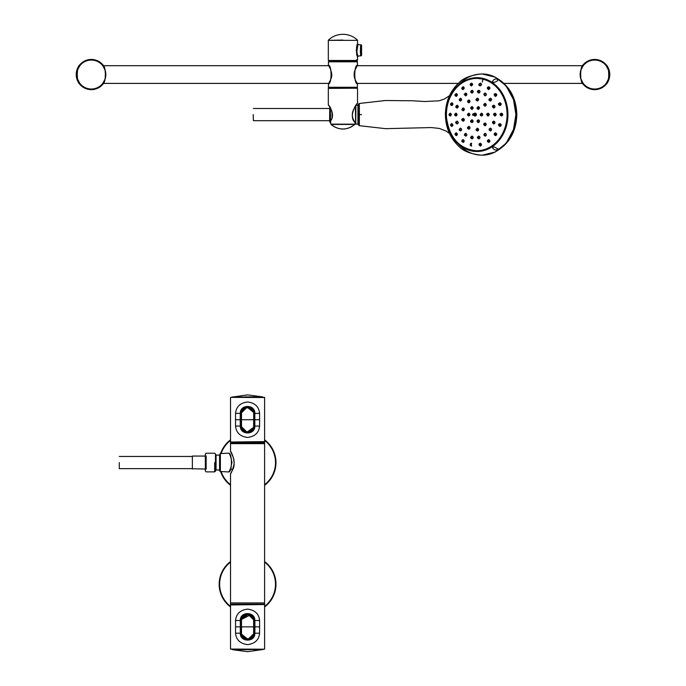 <?xml version="1.0" encoding="UTF-8"?>
<svg xmlns="http://www.w3.org/2000/svg" width="686" height="686" viewBox="0 0 686 686"><rect width="100%" height="100%" fill="white"/><g stroke="black" fill="none" stroke-linecap="round" stroke-linejoin="round"><path stroke-width="1.03" d="M241.18 620.393L241.172 633.144C240.88 641.178 254.214 641.264 253.966 633.144L253.966 620.573C254.257 612.547 240.923 612.452 241.172 620.581L240.846 633.169C240.546 641.582 254.575 641.607 254.292 633.169L254.292 620.547C254.592 612.135 240.563 612.109 240.846 620.556M241.421 619.432L241.352 634.027L245.194 638.752L250.107 638.683L253.76 634.044L253.64 620.59L253.76 633.127C254.034 640.921 241.138 640.956 241.378 633.144L241.378 620.59C241.112 612.787 254.017 612.778 253.76 620.59L253.64 620.59C253.897 612.975 241.249 612.95 241.498 620.598L241.378 620.59C241.112 612.787 254.017 612.778 253.76 620.59L253.76 633.127L253.64 619.312C249.593 613.027 245.545 613.027 241.498 619.312L248.16 614.356L254.292 620.547M241.352 634.027L248.006 639.378L254.292 633.169M241.266 634.035L240.846 633.169M254.952 626.858L254.84 620.521C255.192 611.303 239.929 611.337 240.297 620.521L240.297 633.204C239.954 642.43 255.201 642.379 254.84 633.204L254.952 626.858L254.429 633.178C254.72 641.77 240.443 641.822 240.7 633.178L240.7 620.547C240.417 611.946 254.703 611.912 254.429 620.547L254.077 628.813M254.84 633.204L259.591 633.204C258.939 639.884 254.935 643.682 247.569 644.6C240.203 643.682 236.198 639.884 235.547 633.212L235.547 620.504C236.19 613.833 240.203 610.034 247.569 609.117C254.935 610.034 258.939 613.833 259.591 620.513L259.591 633.204M235.547 633.212L240.7 633.178M240.297 620.521L235.547 620.504M259.591 620.513L254.429 620.547M264.487 649.205L230.53 649.05L262.824 649.436M230.65 649.205L263.021 649.599M254.009 632.432L254.034 631.489M254.043 631.103L254.069 629.902M254.052 622.957L254.026 621.893M241.112 621.679L241.069 623.823M241.06 625.006L241.052 626.858L235.427 626.858M241.06 629.191L241.069 630.1M241.086 630.768L241.112 631.832M241.18 633.255L241.232 633.804M247.569 602.925L230.53 602.925L230.53 604.546L264.607 604.546L264.607 602.925L247.569 602.925M253.949 426.186L253.966 413.426C254.257 405.4 240.923 405.306 241.163 413.435L241.163 425.997C240.88 434.024 254.214 434.118 253.966 425.997L254.292 413.401C254.592 404.989 240.563 404.963 240.846 413.409L240.846 426.023C240.546 434.435 254.575 434.461 254.292 426.023M253.82 427.155L246.977 432.214L240.846 426.023M253.863 423.742L253.871 412.535L247.131 407.192L240.846 413.409M253.871 412.535L254.292 413.401M240.177 419.712L240.289 426.049C239.946 435.276 255.201 435.233 254.84 426.049L254.84 413.375C255.175 404.14 239.929 404.2 240.289 413.375L240.177 419.712L240.7 413.401C240.417 404.809 254.695 404.749 254.429 413.401L254.429 426.032C254.712 434.624 240.434 434.667 240.7 426.032L241.06 417.757M240.289 413.375L235.547 413.366C236.19 406.687 240.203 402.888 247.569 401.97C254.935 402.888 258.939 406.687 259.591 413.358L259.591 426.066C258.939 432.737 254.935 436.536 247.569 437.454C240.203 436.536 236.19 432.737 235.547 426.057L235.547 413.366M259.591 413.358L254.429 413.401M254.84 426.049L259.591 426.066M235.547 426.057L240.7 426.032M230.65 397.365L264.607 397.52L232.314 397.134M264.487 397.365L232.108 396.98M241.129 414.138L241.095 415.081M241.086 415.467L241.069 416.676M241.198 423.648L241.103 424.685M254.017 424.891L254.069 422.748M254.077 421.564L254.077 419.712L259.711 419.712M254.069 417.388L254.06 416.471M254.052 415.81L254.026 414.747M253.957 413.324L253.897 412.766M247.569 443.645L264.607 443.645L264.607 442.024L230.53 442.024L230.53 443.645L247.569 443.645M80.073 64.87L79.953 64.604A15.092 15.092 0 0 1 102.668 64.604L102.548 64.87M79.919 64.758L80.116 65.204M79.91 64.707L80.142 65.024C76.352 64.535 76.343 84.532 80.142 84.061L80.073 84.215M102.548 84.215L102.48 84.061C106.27 84.549 106.27 64.561 102.48 65.024L105.395 70.787M102.711 84.378L102.497 83.889M79.91 84.412L79.953 84.489C87.525 91.298 95.097 91.298 102.668 84.489L102.703 84.412M79.91 84.378L80.116 83.889M79.953 84.489L79.953 84.489A15.092 15.092 0 0 0 102.668 84.489M80.253 83.966A14.526 14.526 0 0 1 86.29 60.917A14.526 14.526 0 0 1 105.833 74.542A14.526 14.526 0 0 1 84.052 87.122A14.526 14.526 0 0 1 84.052 61.963A14.526 14.526 0 0 1 105.833 74.542M605.927 84.215L606.047 84.489A15.092 15.092 0 0 1 583.332 84.489L583.289 84.395M606.081 84.335L605.884 83.889M583.452 64.87L583.52 65.024C579.73 64.535 579.73 84.532 583.52 84.061L580.605 78.307M608.765 78.35L605.858 84.061C609.648 84.549 609.657 64.561 605.858 65.024L605.927 64.87M583.289 64.724L583.503 65.204M606.09 64.716L606.047 64.604C598.475 57.796 590.903 57.796 583.332 64.604L583.297 64.681M606.047 64.604L606.047 64.604A15.092 15.092 0 0 0 583.332 64.604M580.167 74.542A14.526 14.526 0 0 1 601.948 61.963A14.526 14.526 0 0 1 601.948 87.122A14.526 14.526 0 0 1 580.167 74.542M354.782 124.166L331.064 124.166L330.661 123.283L331.149 124.44L354.696 124.44A17.536 17.536 0 0 1 331.149 124.44L330.995 124.406C338.944 130.572 346.902 130.572 354.851 124.406L355.185 122.64C347.922 116.388 356.814 102.754 357.526 103.32C356.823 102.728 347.913 116.406 355.185 122.64L354.988 122.331M358.109 105.284L356.197 105.258L357.526 103.32L356.068 105.258M329.331 106.244L328.32 104.804L328.32 88.383L356.72 88.22M330.661 123.283L330.661 120.796C335.797 114.819 328.483 104.272 328.32 104.804C328.457 104.246 335.806 114.785 330.661 120.796L330.815 120.513M357.526 103.32L357.526 88.383M329.126 88.22L357.363 88.22M605.961 65.376L605.995 64.938M605.995 84.146L605.961 83.718M606.261 64.938L606.39 64.999A15.101 15.101 0 0 1 606.39 84.086L606.261 84.146M583.383 84.146L582.989 84.086A15.101 15.101 0 0 0 606.39 84.086A15.101 15.101 0 0 1 588.314 88.228M583.272 83.683L582.989 84.086A15.101 15.101 0 0 1 582.457 83.392M582.457 65.702A15.101 15.101 0 0 1 582.989 64.999L583.383 64.938M606.39 64.999A15.101 15.101 0 0 0 582.989 64.999A15.101 15.101 0 0 1 606.39 64.999L606.09 65.436M80.039 83.718L80.005 84.146M80.005 64.938L80.039 65.376M79.739 84.146L79.61 84.086A15.101 15.101 0 0 1 79.61 64.999L79.739 64.938M102.617 64.938L103.011 64.999A15.101 15.101 0 0 0 79.61 64.999A15.101 15.101 0 0 1 97.686 60.865M102.728 65.402L103.011 64.999A15.101 15.101 0 0 1 103.543 65.702M103.543 83.392A15.101 15.101 0 0 1 103.011 84.086L102.617 84.146M79.61 84.086A15.101 15.101 0 0 0 103.011 84.086A15.101 15.101 0 0 1 79.61 84.086L79.91 83.658M205.346 469.044L205.346 454.038L205.346 471.076L205.346 469.044L192.363 468.761M215.481 470.605L215.481 453.952L216.073 455.092L216.073 470.021L215.027 471.059M192.363 456.344L192.363 469.044M119.27 462.553L119.27 468.641L119.27 462.553M332.058 111.955L332.058 117.22M332.341 113.293L332.341 115.883M355.339 106.519L355.657 123.369M355.631 106.081L355.76 123.917L355.863 105.738M358.341 105.044L358.109 124.149L355.056 124.14M253.211 114.588L253.417 120.676L253.211 114.588M356.274 50.301L357.526 56.406C356.163 56.698 356.171 43.955 357.526 44.247L356.274 50.301M356.763 52.033L357.929 44.65C356.54 44.298 356.54 56.363 357.929 56.003L356.763 52.033M360.356 52.025L361.025 55.978C360.227 56.321 360.236 44.333 361.025 44.676L360.356 52.025M360.905 51.853L361.582 45.242C360.776 44.847 360.776 55.806 361.582 55.403L360.905 51.853M357.363 60.471L328.483 60.471M356.471 59.776L356.471 61.397L329.374 61.397L329.126 60.471M329.94 87.525L355.905 87.525M343.557 87.525L342.288 87.525M328.32 65.17L330.232 68.566C331.775 72.999 332.204 75.777 331.492 76.901C331.552 78.65 327.968 84.584 328.337 83.864L328.32 83.915C331.947 84.507 331.955 64.587 328.32 65.17L328.56 61.56L356.471 61.397M458.291 83.392L357.209 83.392L357.526 83.915C353.873 84.489 353.907 64.587 357.526 65.17L357.286 61.56M357.286 87.525L357.526 83.915L355.802 80.897C353.993 77.612 353.65 74.199 354.765 70.658L357.449 65.256M356.471 88.22L356.634 87.525M583.031 83.392L503.91 83.392M357.526 87.285L328.32 87.285L328.637 83.392L102.969 83.392M216.073 470.021L216.073 455.092L219.571 455.092L219.571 470.021L219.897 454.767L219.897 470.339L219.983 453.626L219.983 471.479L219.571 470.021L216.073 470.021M230.53 561.542A28.4 28.4 0 0 0 230.53 606.981A28.4 28.4 0 0 1 230.53 561.542M264.607 606.981A28.4 28.4 0 0 0 264.607 561.542A28.4 28.4 0 0 1 264.607 606.981M230.53 439.837A28.4 28.4 0 0 0 220.746 453.214M220.746 471.891A28.4 28.4 0 0 0 230.53 485.276M264.607 485.276A28.4 28.4 0 0 0 264.607 439.837M233.446 457.794L230.53 451.422C231.122 451.139 236.867 463.444 232.503 469.884L230.53 473.692C231.396 473.1 232.58 469.927 234.072 464.173M234.158 462.63L234.072 460.941M233.917 459.8L233.694 458.72M230.607 468.512L231.971 462.553C230.968 457.219 229.913 454.081 228.815 453.146C232.288 453.557 232.288 471.548 228.815 471.959L230.607 468.512L232.503 469.884M241.309 619.432L241.275 620.376L241.455 619.312M241.498 620.598L241.498 633.135C241.266 640.775 253.897 640.75 253.64 633.118L253.64 620.59C253.897 612.975 241.249 612.95 241.498 620.598L241.498 633.135C241.266 640.775 253.897 640.75 253.64 633.118L253.76 633.127C254.034 640.921 241.138 640.956 241.378 633.144L241.498 620.598M253.76 634.044L253.88 633.135L253.777 634.027M241.455 634.164L245.194 638.752M253.949 620.367L253.683 619.312L253.863 620.376M253.897 623.891L254.052 622.948M241.198 622.922L241.232 624.02L241.086 622.948M241.275 622.828L241.378 620.59M241.172 622.948L241.215 624.02M253.631 413.435C253.863 405.795 241.24 405.829 241.498 413.452L241.498 425.98C241.24 433.595 253.88 433.621 253.64 425.98L253.683 412.415L249.944 407.818L245.031 407.887L241.352 412.552L241.232 422.559M241.249 423.648L241.498 427.258C245.545 433.543 249.584 433.543 253.64 427.258L253.649 427.138M241.352 426.169L241.481 427.138M253.88 423.648L253.777 425.989M253.803 413.504L253.76 425.98C254.017 433.792 241.12 433.792 241.378 425.98L241.335 413.504M241.335 413.444L241.438 412.526M241.498 413.452L241.378 413.444C241.103 405.649 254 405.623 253.76 413.426L253.794 413.426M241.352 412.552L241.258 413.435M253.863 426.195L253.829 427.138M241.309 427.138L241.275 426.195M250.107 615.042L241.481 619.432M250.313 615.136L253.649 619.432M492.531 147.919C494.486 150.277 496.39 150.637 498.259 149.008C497.487 149.376 493.543 145.123 492.531 147.919M445.608 115.763L445.428 113.164L445.608 115.763M494.092 82.363C490.001 81.943 495.292 78.187 496.698 79.027C498.739 80.03 497.873 81.145 494.092 82.363M477.61 151.177A36.59 30.69 90 0 1 471.05 150.191M471.05 78.984A36.59 30.69 90 0 1 477.61 77.998M478.425 151.143A36.564 30.664 90 0 1 474.438 150.74M474.438 78.436A36.564 30.664 90 0 1 478.425 78.032M479.111 78.641A35.938 30.141 90 0 1 480.269 78.676L479.917 78.658M484.959 79.327A35.938 30.141 90 0 1 486.245 79.67L484.985 79.336M484.985 149.84L486.263 149.497A35.938 30.141 90 0 1 484.959 149.848M479.643 78.821A35.766 29.995 90 0 1 481.649 78.899M485.782 79.576A35.766 29.995 90 0 1 486.554 79.782M486.554 149.394A35.766 29.995 90 0 1 485.782 149.591M482.361 82.063L482.524 80.279L483.441 79.413A35.466 29.747 90 0 1 484.256 79.55M487.369 115.274C487.394 113.782 487.394 113.782 487.369 115.274M487.369 115.197L487.369 113.979L487.369 115.197M487.42 113.979A0.609 0.514 -90 0 0 487.42 115.197M487.043 114.588L487.36 115.025L487.36 114.15L487.043 114.588M494.477 115.72L494.512 113.447L494.477 115.72C493.294 114.528 493.311 113.773 494.512 113.447L494.958 113.447L494.958 115.72L494.469 115.72M494.272 115.274C494.332 113.782 494.332 113.782 494.272 115.274M494.272 115.197L494.272 113.979L494.272 115.197M494.34 113.979A0.609 0.514 -90 0 0 494.34 115.197M493.954 114.588L494.254 115.025L494.709 114.588L494.254 114.15L493.954 114.588M501.277 115.685L501.02 113.456C502.332 114.202 502.332 114.965 501.029 115.72L500.917 115.72C499.665 114.673 499.708 113.919 501.02 113.447L501.277 113.49M500.78 115.197L500.78 113.979L500.78 115.197M500.831 113.979A0.609 0.514 -90 0 0 500.831 115.197M500.488 114.588L501.243 114.588L500.488 114.588M478.151 109.083L478.382 106.844L477.936 106.844C476.719 107.994 476.71 108.748 477.928 109.117L477.936 106.844L477.928 109.117L478.434 109.117L477.902 108.928M477.91 107.042L478.451 106.844M477.688 108.671C477.696 107.17 477.696 107.17 477.688 108.671M477.688 108.594L477.696 107.376L477.688 108.594M477.739 107.376A0.609 0.514 -90 0 0 477.739 108.594M477.55 108.371L477.713 107.539L477.55 108.371M471.514 108.928L472.037 109.117L471.531 109.117L471.539 106.844L471.539 109.117C470.425 108.379 470.425 107.616 471.539 106.844L471.762 106.879M471.522 107.042L472.054 106.844M471.291 108.671C471.291 107.17 471.291 107.17 471.291 108.671M471.291 108.594L471.299 107.376L471.291 108.594M471.316 107.376A0.609 0.514 -90 0 0 471.316 108.585M471.531 108.371L471.316 107.539L471.531 108.371M468.324 115.531L468.847 115.72L468.341 115.72L468.341 113.447L468.341 115.72C467.192 115.248 467.192 114.493 468.341 113.447L468.555 113.482M468.324 113.644L468.847 113.447M468.092 115.274C468.084 113.773 468.084 113.773 468.092 115.274M468.092 115.197L468.092 113.979L468.092 115.197A0.609 0.514 -90 0 1 468.118 113.979M468.521 114.588L468.109 114.142L468.109 115.034L468.521 114.588M471.522 122.134L472.054 122.331L471.539 122.331L471.531 120.059L471.548 122.331C470.193 121.722 470.193 120.968 471.531 120.059L471.754 120.084M471.514 120.247L472.037 120.059M471.299 121.885C471.282 120.384 471.282 120.384 471.299 121.885M471.299 121.799L471.291 120.582L471.299 121.799M471.316 120.582A0.609 0.514 -90 0 0 471.316 121.799M471.531 120.805L471.316 121.636L471.531 120.805M478.159 122.297L478.365 120.059L477.928 120.059C476.684 120.882 476.684 121.645 477.936 122.331L477.928 120.059L477.936 122.331L478.451 122.331L477.919 122.134M477.902 120.247L478.434 120.059M477.696 121.885C477.688 120.384 477.688 120.384 477.696 121.885M477.696 121.799L477.688 120.582L477.696 121.799M477.739 120.582A0.609 0.514 -90 0 0 477.739 121.799M477.55 120.805L477.713 121.636L477.55 120.805M484.831 105.884L485.071 103.646L484.625 103.646C483.467 104.418 483.458 105.172 484.599 105.918L484.625 103.646L484.599 105.918L485.113 105.918L484.582 105.73M484.77 103.732L485.328 103.663M484.367 105.464C484.402 103.963 484.402 103.963 484.367 105.464M484.367 105.387L484.385 104.169L484.367 105.387M484.427 104.169A0.609 0.514 -90 0 0 484.427 105.387M484.145 105.069L484.402 104.341L484.145 105.069M477.25 100.671L477.499 98.432L477.053 98.432C475.578 99.35 475.57 100.113 477.027 100.696L477.053 98.432L477.027 100.696L477.533 100.696L477.002 100.508M477.199 98.518L477.756 98.45M476.787 100.242C476.813 98.741 476.813 98.741 476.787 100.242M476.787 100.173L476.804 98.956L476.787 100.173M476.856 98.956A0.609 0.514 -90 0 0 476.856 100.173M476.787 100.01L476.839 99.118L476.787 100.01M468.169 102.051C468.178 100.55 468.178 100.55 468.169 102.051M468.169 101.982L468.186 100.765L468.169 101.982M468.212 100.765A0.609 0.514 -90 0 0 468.204 101.982M468.427 101.768L468.212 100.936L468.427 101.768M462.553 110.052C462.536 108.559 462.536 108.559 462.553 110.052M462.553 109.974L462.561 108.765L462.553 109.974M462.613 109.974A0.609 0.514 -90 0 0 463.05 109.683M463.084 109.151A0.609 0.514 -90 0 0 462.613 108.765M462.587 108.765A0.609 0.514 -90 0 0 462.578 109.974M462.964 109.52L462.57 108.928L462.553 109.811L462.964 109.52M462.561 120.496C462.527 118.995 462.527 118.995 462.561 120.496M462.561 120.41L462.553 119.193L462.561 120.41A0.609 0.514 -90 0 1 462.578 119.201M462.613 120.41A0.609 0.514 -90 0 0 463.084 120.024M463.05 119.493A0.609 0.514 -90 0 0 462.613 119.193M462.964 119.647L462.553 119.364L462.57 120.247L462.964 119.647M468.418 128.745L468.95 128.934L468.435 128.934L468.409 126.661L468.444 128.934C467.097 128.471 467.097 127.707 468.409 126.661L468.632 126.696M468.555 126.747L469.104 126.687M468.186 128.496C468.161 126.996 468.161 126.996 468.186 128.496M468.186 128.411L468.169 127.193L468.186 128.411A0.609 0.514 -90 0 1 468.204 127.193M468.427 127.407L468.212 128.239L468.427 127.407M476.813 130.314C476.787 128.814 476.787 128.814 476.813 130.314M476.804 130.22L476.787 129.002L476.804 130.22M476.856 129.002A0.609 0.514 -90 0 0 476.856 130.22M476.787 129.165L476.839 130.057L476.787 129.165M484.385 125.092C484.385 123.591 484.385 123.591 484.385 125.092M484.385 124.998L484.367 123.78L484.385 124.998M484.427 123.78A0.609 0.514 -90 0 0 484.427 124.998M484.145 124.106L484.402 124.835L484.145 124.106M493.577 107.736L493.345 105.498L493.294 107.771C492.102 106.604 492.119 105.85 493.345 105.498L493.8 105.498L493.766 107.771M493.088 107.316C493.165 105.816 493.165 105.816 493.088 107.316M493.088 107.248L493.105 106.03L493.088 107.248M493.165 106.03A0.609 0.514 -90 0 0 493.165 107.248M492.805 106.793L493.534 106.639L493.105 106.193L492.805 106.793M499.708 105.25L499.502 103.02C500.789 103.775 500.78 104.529 499.459 105.284L499.357 105.284C498.07 104.289 498.122 103.535 499.502 103.02L499.965 103.02L499.931 105.284M499.219 104.761L499.254 103.543L499.219 104.761M499.331 103.543A0.609 0.514 -90 0 0 499.279 104.761M498.971 104.306L499.708 104.152L499.254 103.715L498.971 104.306M489.907 100.782L489.967 98.51L489.907 100.782C488.518 100.045 488.535 99.29 489.967 98.51L490.421 98.51L490.37 100.782L489.898 100.782M489.693 100.319C489.778 98.818 489.778 98.818 489.693 100.319M489.693 100.25L489.727 99.033L489.693 100.25M489.778 99.033A0.609 0.514 -90 0 0 489.778 100.25M489.487 99.933L490.147 99.642L489.744 99.204L489.487 99.933M495.489 96.109L494.906 96.109L495.078 93.845C496.338 94.599 496.312 95.354 495 96.109L494.915 96.109C493.894 94.557 493.946 93.802 495.078 93.845L495.558 93.836L495.249 96.083M494.76 95.586L494.829 94.368L494.76 95.586M494.889 94.368A0.609 0.514 -90 0 0 494.829 95.577M494.597 95.268L495.258 94.968L494.846 94.539L494.597 95.268M484.728 95.594L484.788 93.322L484.719 95.594C483.613 94.488 483.63 93.733 484.788 93.322L485.251 93.322L484.745 95.594M484.942 93.407L485.508 93.339M485.242 95.594L484.565 95.26M484.505 95.122C484.582 93.622 484.582 93.622 484.505 95.122M484.505 95.062L484.548 93.845L484.505 95.062M484.59 93.845A0.609 0.514 -90 0 0 484.59 95.062M484.402 94.848L484.59 94.008L484.402 94.848M488.664 89.3L488.115 89.3L488.278 87.028C489.512 87.782 489.478 88.537 488.183 89.3L488.123 89.3C486.991 88.185 487.043 87.422 488.278 87.028M488.775 87.028L488.415 89.266M488.569 88.357A0.609 0.514 -90 0 0 488.08 87.559A0.609 0.514 -90 0 0 488.012 88.768M487.892 88.563L488.089 87.722L487.892 88.563M478.348 92.636L478.879 92.833L478.374 92.833L478.434 90.561L478.374 92.833C477.027 91.873 477.044 91.109 478.434 90.561L478.657 90.595M478.588 90.646L479.145 90.578M478.142 92.353C478.202 90.852 478.202 90.852 478.142 92.353M478.142 92.301L478.185 91.084L478.142 92.301M478.554 92.156A0.609 0.514 -90 0 0 478.228 91.084A0.609 0.514 -90 0 0 478.228 92.301M478.159 92.138L478.228 91.247L478.159 92.138M480.029 85.647L480.44 83.409L479.943 83.409C478.459 84.378 478.408 85.133 479.797 85.681L479.943 83.409L479.797 85.681L480.303 85.681L479.771 85.484M480.029 83.538L480.783 83.452M479.583 85.167C479.737 83.658 479.737 83.658 479.583 85.167L479.685 83.932L479.583 85.15M479.737 83.932A0.609 0.514 -90 0 0 479.66 85.141M479.668 84.995L479.737 84.104L479.668 84.995M471.745 92.739L471.659 90.561L471.616 92.833C470.399 92.207 470.416 91.452 471.659 90.561L471.891 90.595M471.822 90.646L472.543 90.646M471.368 92.353C471.411 90.852 471.411 90.852 471.368 92.353M471.368 92.301L471.411 91.084L471.368 92.301M471.959 91.607A0.609 0.514 -90 0 0 470.948 91.684A0.609 0.514 -90 0 0 471.411 92.301M471.522 92.138L471.445 91.247L471.522 92.138M471.548 83.409L471.376 85.681L470.939 85.681L471.059 83.409L470.956 85.681C469.867 84.79 469.91 84.035 471.059 83.409L471.333 83.46M470.699 85.167C470.802 83.658 470.802 83.658 470.699 85.167L470.802 83.932L470.699 85.15M471.308 84.275A0.609 0.514 -90 0 0 470.845 83.932M470.828 83.932A0.609 0.514 -90 0 0 470.768 85.141M470.913 84.995L470.845 84.104L470.913 84.995M465.271 95.594L465.297 93.322L465.271 95.594M465.005 95.122C465.031 93.622 465.031 93.622 465.005 95.122M465.005 95.062L465.048 93.845L465.005 95.062M465.554 94.196A0.609 0.514 -90 0 0 465.091 93.845M465.074 93.845A0.609 0.514 -90 0 0 465.048 95.062M465.288 94.848L465.082 94.008L465.288 94.848M462.647 89.3L462.707 87.028L462.647 89.3M462.973 87.088L462.707 87.028C461.489 88.022 461.446 88.777 462.587 89.3L462.836 89.257M462.467 87.559A0.609 0.514 -90 0 0 462.424 88.768M462.87 88.237L462.493 87.722L462.373 88.597L462.827 88.4M460.1 100.782L460.1 98.51L460.1 100.782M460.357 98.552L460.1 98.51C458.943 99.556 458.925 100.319 460.066 100.782L460.555 98.51M459.826 100.319C459.817 98.818 459.817 98.818 459.826 100.319M459.826 100.25L459.852 99.033L459.826 100.25M459.877 99.033A0.609 0.514 -90 0 0 459.869 100.25M460.203 99.933L459.877 99.204L460.203 99.933M455.873 96.109L455.881 93.845L455.873 96.109M456.353 93.845L456.044 96.066M456.156 93.896L455.881 93.845C454.604 94.771 454.569 95.526 455.796 96.109L456.284 96.109M455.555 95.586L455.624 94.368L455.555 95.586M455.658 94.368A0.609 0.514 -90 0 0 455.615 95.577M456.061 94.865L455.667 94.539L455.984 95.268M456.73 107.771L456.705 105.498L456.73 107.771M456.447 107.316C456.413 105.816 456.413 105.816 456.447 107.316M456.447 107.248L456.464 106.03L456.447 107.248M456.49 106.03A0.609 0.514 -90 0 0 456.482 107.239M456.876 106.793L456.482 106.193L456.447 107.076L456.876 106.793M451.465 105.284L451.414 103.02L451.465 105.284M451.877 105.292L451.371 105.292C450.179 104.795 450.196 104.032 451.414 103.02L451.877 103.02L451.628 105.241M451.131 104.761L451.165 103.543L451.131 104.761M451.199 103.543A0.609 0.514 -90 0 0 451.182 104.761M451.585 103.946L451.542 104.444M455.564 115.72L455.521 113.447L455.564 115.72M455.281 115.274C455.23 113.773 455.23 113.773 455.281 115.274M455.281 115.197L455.281 113.979L455.281 115.197M455.641 114.09A0.609 0.514 -90 0 0 454.835 114.588A0.609 0.514 -90 0 0 455.641 115.085M455.727 114.588L455.29 114.15L455.29 115.025L455.727 114.588M449.939 115.72L449.853 113.456L449.939 115.72M450.333 115.72L450.299 113.447L449.853 113.447C448.721 114.442 448.721 115.197 449.845 115.72L450.11 115.668M449.604 115.197L449.604 113.979L449.604 115.197M449.647 113.979A0.609 0.514 -90 0 0 449.647 115.197M450.016 114.322L450.016 114.845M456.747 123.669L456.687 121.405L456.747 123.669M456.464 123.24C456.396 121.739 456.396 121.739 456.464 123.24M456.464 123.146L456.447 121.928L456.464 123.146M456.482 121.928A0.609 0.514 -90 0 0 456.49 123.146M456.876 122.382L456.447 122.099L456.482 122.983L456.876 122.382M451.499 126.155L451.371 123.883L451.499 126.155M451.165 125.632L451.131 124.415L451.165 125.632M451.182 124.415A0.609 0.514 -90 0 0 451.199 125.632M451.542 124.732L451.585 125.229M460.135 130.666L460.066 128.393L460.135 130.666M459.86 130.237C459.783 128.736 459.783 128.736 459.86 130.237M459.852 130.134L459.826 128.925L459.852 130.134M459.869 128.925A0.609 0.514 -90 0 0 459.877 130.134M460.203 129.234L459.877 129.971L460.203 129.234M455.941 135.331L455.796 133.058L455.941 135.331M455.624 134.808L455.555 133.59L455.624 134.808M455.615 133.599A0.609 0.514 -90 0 0 455.658 134.808M455.984 133.899L455.667 134.636L456.061 134.31M465.314 135.854L465.254 133.581L465.314 135.854M465.391 133.667L465.931 133.607M465.82 135.854L465.151 135.519M465.048 135.434C464.979 133.933 464.979 133.933 465.048 135.434M465.048 135.331L465.005 134.113L465.048 135.331A0.609 0.514 -90 0 1 465.048 134.113M465.091 135.331A0.609 0.514 -90 0 0 465.554 134.979M465.288 134.327L465.082 135.159L465.288 134.327M462.741 142.139L462.596 139.875L462.741 142.139M462.441 141.616L462.355 140.398L462.441 141.616A0.609 0.514 -90 0 1 462.424 140.407M462.827 140.776L462.373 140.579L462.484 141.453L462.87 140.939M471.651 138.426L472.191 138.615L471.659 138.615L471.608 136.343L471.668 138.615C470.279 138.075 470.262 137.32 471.608 136.343L471.822 136.377M471.745 136.428L472.294 136.368M471.419 138.203C471.351 136.703 471.351 136.703 471.419 138.203M471.411 138.092L471.368 136.874L471.411 138.092M471.411 136.874A0.609 0.514 -90 0 0 471.436 138.092A0.609 0.514 -90 0 0 471.959 137.569M471.522 137.037L471.445 137.92L471.522 137.037M471.076 145.578L471.616 145.766L471.059 145.766L470.939 143.494L471.068 145.766C469.901 145.295 469.859 144.54 470.939 143.494L471.145 143.528M470.982 143.631L471.694 143.546M470.819 145.398C470.665 143.889 470.665 143.889 470.819 145.398M470.802 145.243L470.699 144.026L470.802 145.243A0.609 0.514 -90 0 1 470.768 144.034M470.845 145.243A0.609 0.514 -90 0 0 471.308 144.9M470.913 144.18L470.845 145.072L470.913 144.18M478.657 138.581L478.382 136.343C477.062 137.209 477.079 137.963 478.425 138.615L478.382 136.343L478.588 138.529M478.511 136.428L479.248 136.428M478.185 138.203C478.142 136.703 478.142 136.703 478.185 138.203M478.185 138.092L478.142 136.874L478.185 138.092M478.228 136.874A0.609 0.514 -90 0 0 478.228 138.092A0.609 0.514 -90 0 0 478.554 137.011M478.159 137.037L478.219 137.92L478.159 137.037M480.063 143.537L479.823 143.494C478.691 144.017 478.725 144.78 479.926 145.766L479.823 143.494L479.926 145.766L480.44 145.766L480.234 143.494M479.703 145.398C479.591 143.889 479.591 143.889 479.703 145.398M479.685 145.243L479.583 144.026L479.685 145.243M479.66 144.034A0.609 0.514 -90 0 0 479.737 145.243A0.609 0.514 -90 0 0 480.243 144.695M479.668 144.18L479.728 145.072L479.668 144.18M484.77 135.854L484.745 133.581L484.762 135.854C483.613 135.168 483.604 134.405 484.745 133.581L485.251 135.854L484.788 135.854M484.548 135.434C484.53 133.933 484.53 133.933 484.548 135.434M484.548 135.331L484.505 134.113L484.548 135.331M484.59 134.113A0.609 0.514 -90 0 0 484.59 135.331M484.402 134.327L484.573 135.159L484.402 134.327M488.552 142.096L488.175 139.875C489.478 140.63 489.512 141.385 488.286 142.148L488.235 142.139C487.103 141.462 487.086 140.707 488.175 139.875L488.415 139.91M488.029 141.616L487.935 140.398L488.029 141.616M488.012 140.407A0.609 0.514 -90 0 0 488.08 141.616A0.609 0.514 -90 0 0 488.569 140.81M487.892 140.613L488.063 141.453L487.892 140.613M489.941 130.666L489.941 128.393L489.941 130.666C488.784 129.963 488.784 129.208 489.941 128.393L490.421 130.666L489.933 130.666M489.727 130.237C489.735 128.736 489.735 128.736 489.727 130.237M489.727 130.134L489.693 128.925L489.727 130.134M489.778 128.925A0.609 0.514 -90 0 0 489.778 130.134M489.487 129.234L489.744 129.971L490.147 129.534L489.487 129.234M495.626 135.331L494.992 135.331L495 133.058C496.312 133.813 496.338 134.567 495.078 135.331L495 135.331C493.851 134.593 493.851 133.839 495 133.058L495.241 133.093M495.421 133.058L495.343 135.288M494.829 134.808L494.76 133.59L494.829 134.808M494.829 133.59A0.609 0.514 -90 0 0 494.889 134.808M494.597 133.899L494.846 134.636L495.258 134.207L494.597 133.899M493.311 123.677L493.328 121.405L493.311 123.677M493.577 121.439L493.328 121.405C492.196 121.859 492.188 122.623 493.303 123.669L493.8 123.677L493.766 121.405M493.105 123.24C493.14 121.739 493.14 121.739 493.105 123.24M493.105 123.146L493.088 121.928L493.105 123.146M493.165 121.928A0.609 0.514 -90 0 0 493.165 123.146M492.805 122.382L493.105 122.974L493.534 122.537L492.805 122.382M499.408 126.155L499.459 123.883C500.78 124.638 500.789 125.392 499.502 126.155L499.408 126.155C498.19 124.921 498.208 124.166 499.459 123.883L499.965 126.155L499.399 126.155M499.091 125.555L498.954 125.109M498.954 124.972L499.048 124.518M499.254 125.632L499.219 124.415L499.254 125.632M499.279 124.415A0.609 0.514 -90 0 0 499.331 125.632M498.971 124.861L499.254 125.461L499.708 125.024L498.971 124.861M474.506 114.142L474.48 115.034L474.506 114.142M474.463 113.979A0.609 0.514 90 0 1 474.463 115.197A0.609 0.514 90 0 1 474.463 113.979M474.506 115.197A0.609 0.514 90 0 1 474.506 113.979M474.961 113.49A1.132 0.952 90 0 1 475.218 113.447L474.712 113.447A1.132 0.952 90 0 1 474.712 115.72A1.132 0.952 90 0 1 474.712 113.447C473.537 114.279 473.537 115.034 474.712 115.72L475.158 115.72A1.132 0.952 -90 0 0 475.184 113.456M481.109 115.531L481.641 115.72L481.126 115.72L481.135 113.447L481.126 115.72C479.908 115.317 479.908 114.562 481.135 113.447L481.349 113.482M481.109 113.644L481.641 113.447M480.886 115.274C480.895 113.782 480.895 113.782 480.886 115.274M480.886 115.197L480.886 113.979L480.886 115.197M480.937 113.979A0.609 0.514 -90 0 0 480.937 115.197M480.56 114.588L480.895 115.034L480.895 114.142L480.56 114.588M482.335 74.028L495.301 77.175L506.285 85.973L513.625 99.101L516.198 114.588L513.608 130.108L506.277 143.211L495.301 152L482.327 155.147M506.697 142.242L513.505 129.474L515.898 114.588L513.505 99.693L506.671 86.908M361.513 114.588L359.241 114.588C359.25 128.934 359.301 128.934 359.404 114.588C359.301 100.242 359.25 100.242 359.241 114.588L358.341 114.588C358.341 127.485 358.341 127.485 358.341 114.588C358.341 101.691 358.341 101.691 358.341 114.588L358.341 104.769M358.341 124.586L359.284 125.71L359.327 124.338M359.327 104.838L359.284 103.466L358.341 104.606M358.341 124.406L358.341 115.711M471.325 143.168L470.493 143.614M470.742 145.715L471.574 146.092M471.299 145.724L471.351 143.494M448.19 102.446A36.272 30.416 90 0 1 476.856 78.315L477.825 78.315A36.272 30.416 90 0 1 488.363 80.562M488.363 148.613A36.272 30.416 90 0 1 477.825 150.86A36.272 30.416 90 0 1 477.336 150.851M477.336 78.324A36.272 30.416 90 0 1 477.825 78.315M474.249 115.6A1.458 1.226 -90 0 0 476.358 114.588A1.458 1.226 -90 0 0 474.249 113.567M501.449 113.13C503.215 114.099 503.215 115.076 501.449 116.045M493.74 121.079C495.403 122.048 495.412 123.026 493.783 123.995M499.862 123.557C501.646 124.526 501.672 125.504 499.957 126.481M495.386 132.741C497.153 133.701 497.213 134.679 495.558 135.656M490.344 128.068C491.999 129.045 492.025 130.014 490.413 130.992M485.028 122.931C486.64 123.909 486.648 124.878 485.053 125.855M485.148 133.256C486.786 134.233 486.82 135.202 485.242 136.18M488.552 139.55C490.293 140.519 490.361 141.488 488.784 142.465M480.191 143.168C481.872 144.146 481.966 145.115 480.449 146.092M478.777 136.017C480.397 136.994 480.44 137.963 478.879 138.941M477.439 128.153C479.042 129.122 479.051 130.1 477.49 131.069M478.348 119.733C479.934 120.702 479.943 121.679 478.365 122.657M472.002 136.017C473.606 136.994 473.64 137.972 472.114 138.941M470.459 143.631L471.299 143.168L470.699 145.698M462.964 139.55C464.533 140.536 464.611 141.505 463.196 142.465M465.648 133.256C467.226 134.233 467.252 135.211 465.743 136.18M468.821 126.335C470.399 127.313 470.416 128.282 468.864 129.26M456.181 132.741C457.691 133.719 457.751 134.696 456.353 135.656M460.469 128.068C462.021 129.045 462.047 130.014 460.546 130.992M471.951 119.733C473.529 120.702 473.529 121.679 471.968 122.657M463.213 118.344C464.765 119.321 464.774 120.29 463.23 121.268M457.099 121.079C458.634 122.048 458.642 123.026 457.142 123.995M451.774 123.557C453.232 124.543 453.266 125.512 451.868 126.481M450.282 113.13C451.697 114.099 451.697 115.076 450.282 116.045M455.941 113.13C457.459 114.099 457.459 115.076 455.941 116.045M451.868 102.694C453.266 103.655 453.232 104.632 451.774 105.61M457.142 105.172C458.642 106.15 458.634 107.119 457.099 108.096M463.23 107.908C464.774 108.885 464.765 109.854 463.213 110.832M468.761 113.13C470.322 114.099 470.322 115.076 468.761 116.045M460.546 98.184C462.047 99.153 462.021 100.13 460.469 101.108M456.353 93.519C457.751 94.479 457.691 95.448 456.181 96.434M463.196 86.702C464.611 87.671 464.533 88.64 462.964 89.626M465.743 92.996C467.252 93.965 467.226 94.942 465.648 95.911M468.864 99.916C470.416 100.885 470.399 101.862 468.821 102.84M471.968 106.519C473.529 107.496 473.529 108.465 471.951 109.443M471.565 83.083C473.014 84.052 472.928 85.021 471.299 85.999M472.114 90.235C473.64 91.204 473.606 92.181 472.002 93.15M480.449 83.083C481.966 84.061 481.872 85.03 480.191 85.999M488.784 86.702C490.361 87.688 490.284 88.657 488.552 89.626M485.242 92.996C486.82 93.965 486.786 94.942 485.148 95.911M478.879 90.235C480.44 91.204 480.397 92.181 478.777 93.15M477.49 98.107C479.051 99.076 479.042 100.053 477.439 101.022M478.365 106.519C479.943 107.496 479.934 108.465 478.348 109.443M485.053 103.32C486.648 104.298 486.64 105.267 485.028 106.244M490.413 98.184C492.025 99.161 491.999 100.13 490.344 101.108M495.558 93.519C497.213 94.497 497.153 95.474 495.386 96.434M493.783 105.172C495.412 106.15 495.403 107.127 493.74 108.096M499.957 102.694C501.672 103.672 501.646 104.641 499.862 105.61M481.555 113.13C483.141 114.099 483.141 115.076 481.555 116.045M488.038 113.13C489.641 114.099 489.641 115.076 488.038 116.045M494.94 113.13C496.587 114.099 496.587 115.076 494.94 116.045M473.16 113.773L473.16 115.402M488.055 115.72L488.055 113.447L487.592 115.72L487.609 113.447C486.417 113.91 486.408 114.665 487.592 115.72L488.055 115.72M481.349 115.694L481.572 113.447M478.596 92.799L478.888 90.561M471.822 92.799L472.122 90.561M471.754 109.083L471.985 106.844M468.847 102.514L468.881 100.242L468.435 100.242L468.427 102.514L468.435 100.242C467.235 101.099 467.226 101.862 468.409 102.514L468.847 102.514M465.683 95.594L465.751 93.322L465.297 93.322C463.685 95.491 463.633 92.721 465.245 95.594L465.683 95.594M463.059 89.3L463.187 87.028M468.555 115.694L468.778 113.447M463.23 110.506L463.247 108.234L462.801 108.234L462.81 110.506L462.801 108.234C461.652 109.323 461.652 110.077 462.793 110.506L463.239 110.506M457.125 107.771L457.159 105.498L456.705 105.498C455.47 106.553 455.461 107.316 456.687 107.771L457.125 107.771M455.967 115.72L455.967 113.447L455.521 113.447C454.303 114.562 454.303 115.317 455.521 115.72L455.967 115.72M451.877 126.155L451.371 123.883C450.316 124.672 450.325 125.427 451.414 126.155L451.877 126.155M457.159 123.677L456.687 121.405C455.29 122.065 455.29 122.82 456.705 123.677L457.159 123.677M463.247 120.942L463.23 118.669L462.793 118.669L462.801 120.942L462.793 118.669C461.361 119.33 461.361 120.084 462.801 120.942L463.247 120.942M471.762 122.297L471.968 120.059M460.555 130.666L460.066 128.393C458.865 129.525 458.874 130.289 460.1 130.666L460.555 130.666M455.796 133.058C454.741 133.873 454.767 134.636 455.873 135.331L456.362 135.331L456.224 133.058M468.658 128.899L468.847 126.661M465.751 135.854L465.254 133.581C464.105 134.456 464.122 135.211 465.297 135.854L465.751 135.854M463.187 142.148L462.596 139.875C461.507 140.759 461.541 141.522 462.698 142.148L463.187 142.148M471.891 138.581L472.037 136.343M477.499 130.743L477.465 128.471L477.027 128.471L477.053 130.743L477.027 128.471C475.758 129.448 475.767 130.203 477.053 130.743L477.507 130.743M488.766 142.148L488.595 139.875M485.071 125.529L485.053 123.257L484.616 123.257L484.625 125.529L484.608 123.257C483.381 123.797 483.381 124.56 484.608 125.529L485.079 125.529M498.936 124.638L498.979 125.461M475.149 113.13A1.458 1.226 -90 0 0 474.292 113.55M474.292 115.625A1.458 1.226 -90 0 0 475.149 116.045M501.509 115.72L501.475 113.447M473.203 113.782A0.815 0.677 -90 0 0 473.203 115.394M230.53 649.05L230.53 604.949L264.204 604.546M254.892 626.858L259.702 626.858M264.607 397.52L264.607 441.621L230.933 442.024M240.246 419.712L235.427 419.712M77.235 70.744L80.142 65.024M102.48 84.061L105.387 78.35M77.218 78.307L80.142 84.061M105.79 74.542A14.483 14.483 0 0 1 91.307 89.026A14.483 14.483 0 0 1 76.832 74.542A14.483 14.483 0 0 1 91.307 60.068A14.483 14.483 0 0 1 105.79 74.542M583.52 65.024L580.613 70.744M608.782 70.787L605.858 65.024M580.21 74.542A14.483 14.483 0 0 1 594.693 60.068A14.483 14.483 0 0 1 609.168 74.542A14.483 14.483 0 0 1 594.693 89.026A14.483 14.483 0 0 1 580.21 74.542M330.995 124.406L330.592 123.283L330.995 124.406C338.944 130.572 346.902 130.572 354.851 124.406L355.185 122.425C348.034 113.224 356.42 105.61 357.44 103.569L357.14 103.723M606.09 83.658L606.39 84.086M79.91 65.436L79.61 64.999M206.152 469.13L206.152 455.984M214.675 462.553L214.675 471.882L214.675 462.553M357.929 123.9L357.929 105.275M329.837 107.968L329.837 121.208M330.378 108.096L330.592 122.545M357.526 60.308L357.526 56.406L361.582 55.403L361.582 45.242L357.526 44.247L357.526 40.354L328.32 40.354L328.32 60.308M342.923 40.062L328.32 40.354M328.32 61.809L357.526 61.809M329.374 88.22L329.374 87.688L356.471 87.688M249.961 649.693L232.597 649.693L247.595 651.7M245.176 396.877L262.541 396.877L247.535 394.87M230.53 562.126A27.937 27.937 0 0 0 230.53 606.398M264.607 606.398A27.937 27.937 0 0 0 264.607 562.126M230.53 440.412A27.937 27.937 0 0 0 221.235 453.214M221.235 471.899A27.937 27.937 0 0 0 230.53 484.693M264.607 484.693A27.937 27.937 0 0 0 264.607 440.412M230.53 451.422L230.53 442.676L264.607 442.676L264.607 604.143L230.53 604.143L230.53 473.692M220.386 470.339L220.386 454.767M241.386 626.858L253.751 626.858L241.386 626.858M241.215 419.712L253.914 419.712M241.155 422.705L241.172 423.622M476.984 151.495A36.907 30.956 -90 0 0 507.94 114.588A36.907 30.956 -90 0 0 476.984 77.681A36.907 30.956 -90 0 0 446.037 114.588A36.907 30.956 -90 0 0 476.984 151.495M458.6 144.283A40.56 34.017 -90 0 0 480.414 155.113A40.56 34.017 -90 0 0 480.603 155.122A40.56 34.017 -90 0 0 481.778 155.147A40.56 34.017 -90 0 0 515.795 113.885A40.56 34.017 -90 0 0 480.603 74.045A40.56 34.017 -90 0 0 480.414 74.054A40.56 34.017 -90 0 0 458.6 84.892M477.079 77.99A36.59 30.69 90 0 1 507.769 114.588A36.59 30.69 90 0 1 477.079 151.177A36.59 30.69 90 0 1 446.389 114.588A36.59 30.69 90 0 1 477.079 77.99C494.949 77.329 510.384 98.321 507.469 119.424C503.953 139.052 493.826 149.634 477.079 151.177M481.949 78.65A36.101 30.278 90 0 1 484.462 79.07M484.462 150.105A36.101 30.278 90 0 1 481.949 150.526M474.463 113.893A0.695 0.583 90 0 1 474.969 114.931A0.695 0.583 90 0 1 473.966 114.931A0.695 0.583 90 0 1 474.463 113.893M477.825 150.86L476.856 150.86C459.586 149.119 449.467 138.092 446.517 117.76C446.037 110.866 447.109 104.323 449.716 98.141C455.633 85.476 464.679 78.873 476.856 78.315A36.272 30.416 90 0 1 507.271 114.588A36.272 30.416 90 0 1 476.856 150.86A36.272 30.416 90 0 1 448.19 126.73M476.753 150.749A36.161 30.321 -90 0 0 507.083 114.588A36.161 30.321 -90 0 0 476.753 78.427A36.161 30.321 -90 0 0 446.432 114.588A36.161 30.321 -90 0 0 476.753 150.749M253.966 620.573L254.077 626.858M241.172 633.144L241.052 626.858M264.607 649.05L264.607 604.949M232.314 649.436L262.644 649.599M241.172 425.997L241.052 419.712M253.966 413.426L254.077 419.712M230.53 397.52L230.53 441.621M262.824 397.134L232.494 396.971M79.953 64.604C87.525 57.796 95.097 57.796 102.668 64.604M102.497 65.204L102.694 64.776M105.841 75.657L105.884 74.44M76.781 73.428L76.738 74.654M606.047 84.489C598.475 91.298 590.903 91.298 583.332 84.489M580.159 73.428L580.116 74.654M609.219 75.657L609.262 74.44M606.081 64.75L605.884 65.204M328.32 104.804L329.16 106.15C330.789 106.81 334.382 117.074 330.643 120.607L330.592 123.291M330.592 122.657L329.777 122.134L329.597 120.727L329.76 107.076L328.748 105.215M215.481 471.153L214.675 471.882L206.152 471.882L205.346 471.076M215.481 453.952L214.675 453.223L206.152 453.223L205.346 454.038M192.363 456.061L205.346 456.061M119.27 468.641L192.363 468.641M119.27 456.464L192.363 456.464M329.597 108.499L253.417 108.499M329.597 120.676L253.417 120.676M357.526 40.354L357.397 40.062A21.069 21.069 0 0 0 328.448 40.062M357.209 83.392L357.449 83.838M328.397 65.256L328.637 65.702L102.969 65.702M583.031 65.702L357.209 65.702M262.661 649.522L247.577 651.7M232.477 397.048L247.569 394.87M228.815 453.146L219.983 453.626M228.815 471.959L219.983 471.479M480.414 74.054C470.056 75.409 462.844 78.367 458.771 82.946C450.41 90.844 445.969 100.919 445.428 113.164M480.414 155.113C470.056 153.767 462.844 150.809 458.771 146.229C450.41 138.332 445.969 128.256 445.428 116.003M481.786 155.147L480.603 155.122L481.786 155.147C499.442 155.653 515.443 137.397 515.803 116.38C517.201 93.588 499.777 72.605 480.603 74.045M445.411 113.233L445.411 115.934M493.586 76.378L482.232 74.028M482.232 155.147L493.543 152.815M359.018 125.658L385.609 128.668L431.271 127.562L439.357 128.436L446.123 131.086L449.467 133.427M493.243 152.935C508.36 145.423 516.224 132.647 516.832 114.588C516.224 96.529 508.36 83.743 493.243 76.24M449.467 95.748L444.408 99.016L439.066 100.808L424.814 101.519L412.157 100.748L385.249 100.525L359.018 103.509"/></g></svg>

